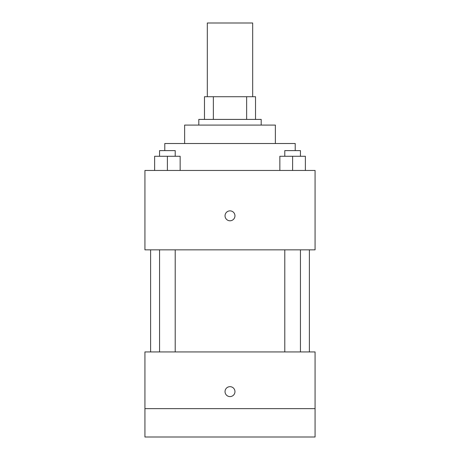 <?xml version="1.0" encoding="UTF-8"?>
<svg xmlns="http://www.w3.org/2000/svg" width="460" height="460" viewBox="0 0 460 460"><rect width="100%" height="100%" fill="white"/><g stroke="black" fill="none" stroke-linecap="round" stroke-linejoin="round"><path stroke-width="0.69" d="M252.684 96.726L252.684 23L207.316 23L207.316 96.726M213.359 119.41L213.359 96.726L204.481 96.726L204.481 119.41L204.481 96.726M213.359 96.726L255.518 96.726L255.518 119.41M246.64 119.41L246.64 96.726M198.806 125.08L198.806 119.41L261.194 119.41L261.194 125.08M184.632 143.514L184.632 125.08L275.367 125.08L275.367 143.514M164.783 150.604L164.783 143.514L295.216 143.514L295.216 150.604M144.929 170.453L315.071 170.453L315.071 249.849L144.929 249.849L144.929 170.453M230 220.783A4.962 4.962 0 0 1 225.705 213.342A4.962 4.962 0 0 1 234.295 213.342A4.962 4.962 0 0 1 230 220.783M144.929 351.929L315.071 351.929L315.071 437L144.929 437L144.929 351.929M230 396.595A4.962 4.962 0 0 1 225.705 389.148A4.962 4.962 0 0 1 234.295 389.148A4.962 4.962 0 0 1 230 396.595M144.929 408.641L315.071 408.641M279.852 170.453L279.852 156.273L305.371 156.273L305.371 170.453L305.371 156.273M292.612 170.453L292.612 156.273M300.438 156.273L300.438 150.604L284.786 150.604L284.786 156.273M154.629 170.453L154.629 156.273L180.147 156.273L180.147 170.453L180.147 156.273M167.388 170.453L167.388 156.273M175.214 156.273L175.214 150.604L159.562 150.604L159.562 156.273M309.396 351.929L309.396 249.849M150.604 351.929L150.604 249.849M284.786 249.849L284.786 351.929M300.438 249.849L300.438 351.929M175.214 351.929L175.214 249.849M159.562 351.929L159.562 249.849"/></g></svg>
